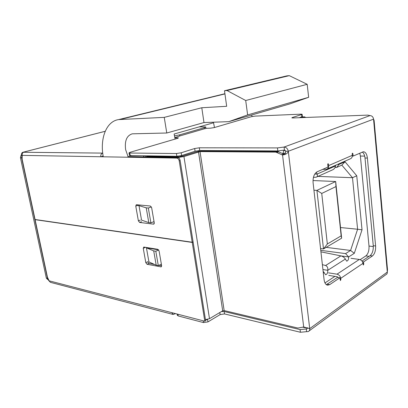 <?xml version="1.0" encoding="UTF-8"?>
<svg xmlns="http://www.w3.org/2000/svg" width="408" height="408" viewBox="0 0 408 408"><rect width="100%" height="100%" fill="white"/><g stroke="black" fill="none" stroke-linecap="round" stroke-linejoin="round"><path stroke-width="0.61" d="M214.465 127.531L213.542 122.777L174.129 134.033L175.165 139.067M128.265 157.238L125.628 149.644C124.522 140.842 126.74 135.563 132.284 133.819L166.78 133.003L164.246 117.377L201.781 107.748L226.675 106.294L224.492 90.734L227.011 90.53L245.708 100.506L247.631 114.918L308.647 97.298L307.193 84.308L289.287 75.648L286.824 75.883L224.492 90.734M130.509 155.31L129.285 155.678L144.605 155.81M359.774 153.163L360.381 156.06L369 246.06C369.199 250.634 368.144 253.919 365.838 255.918L360.167 259.666M334.902 276.374L324.977 282.938M148.328 208.034L150.894 222.86L148.792 222.6L146.222 207.825L148.328 208.034L151.368 206.871M137.348 205.489L138.995 205.647L141.55 220.126L148.792 222.6M138.995 205.647L146.222 207.825M158.605 249.859L146.441 247.855L148.92 261.905L156.208 265.225L158.304 265.623L155.815 251.246L158.676 249.956M158.304 265.623L161.364 264.175M150.894 222.86L153.954 221.621L154.26 223.395M251.67 115.005L252.088 116.51M143.295 156.861L144.31 155.897M103.275 156.799C99.736 138.638 106.304 121.258 118.626 119.59L164.246 117.377M198.66 150.562L198.773 151.291M145.472 156.896L145.86 155.825M226.353 121.737L203.985 122.553L166.78 133.003M201.781 107.748L203.985 122.553M226.338 121.742L228.827 121.65L247.631 114.918M228.827 121.65L290.129 103.816L308.647 97.298M156.208 265.225L153.714 250.894L146.441 247.855M153.714 250.894L155.815 251.246M307.193 84.308L245.708 100.506M289.287 75.648L227.011 90.53M316.394 172.222L317.036 174.109L314.772 174.032M320.759 250.349L345.571 253.608L350.584 250.451L354.307 253.322L362.029 229.801L356.75 175.777L345.025 161.752L339.068 164.383L338.977 163.797M316.827 176.888L332.321 169.963C334.03 169.32 335.121 167.974 335.595 165.918L317.036 174.109C317.766 175.7 317.465 176.725 316.139 177.194L313.426 177.368M335.565 165.296L335.595 165.918M354.307 253.322L348.651 256.943L341.083 255.923M320.933 251.848L340.915 255.882C342.868 256.408 344.347 257.468 345.357 259.049L346.673 261.151C348.014 260.829 348.677 259.427 348.651 256.943L345.571 253.608M323.345 273.141L324.197 272.6L325.589 274.737C327.073 274.416 327.803 272.937 327.777 270.305L322.937 269.55M324.197 272.6L323.151 271.432M362.029 229.801L357.607 229.245L350.584 250.451L326.16 247.355M345.025 161.752L341.833 165.133L336.569 167.479L335.09 167.438M337.707 164.353L339.068 164.383L336.569 167.479M356.75 175.777L352.486 177.704L357.607 229.245L340.522 227.536M341.833 165.133L352.486 177.704L317.914 176.399M327.338 243.979L341.154 235.855L335.963 186.578L321.739 193.448L327.338 243.979L323.493 248.941L316.914 190.388L335.677 181.519L341.644 238.175L323.493 248.941L320.56 248.559M335.963 186.578L335.677 181.519L313.007 180.54M321.739 193.448L316.914 190.388L313.941 190.22M341.644 238.175L341.154 235.855M322.381 264.649L325.579 265.516C327.318 266.225 328.052 267.821 327.777 270.305L345.357 259.049M352.186 153.969L352.476 153.148L352.895 153.668L353.129 156.07L363.375 151.745C365.527 151.934 366.869 154.035 367.394 158.054L375.605 245.988C375.793 250.614 374.743 253.934 372.438 255.954L363.538 261.926L363.752 264.155L363.355 265.032L362.972 263.364L340.736 278.327L340.874 279.618L340.425 280.551L339.895 277.787L329.684 284.636L327.65 285.207C325.747 284.835 324.559 282.989 324.085 279.674L313.094 182.743C312.809 177.307 314.14 173.665 317.098 171.819L327.986 167.061L327.716 164.541L328.032 163.674L328.496 164.205L328.644 165.602L352.318 155.31L352.186 153.969M326.339 284.667L337.493 277.399L339.895 277.787M361.998 261.054L370.102 255.653C372.407 253.638 373.468 250.328 373.269 245.713L365.007 158.024C364.675 155.05 363.768 153.061 362.284 152.067M352.323 156.06L353.129 156.07M362.477 261.783L363.538 261.926M205.545 320.142L207.662 319.393M221.427 311.564L224.15 311.513L300.084 329.598L306.301 329.001L306.627 331.663L308.224 331.571C309.315 331.087 309.82 330.108 309.728 328.629L307.163 327.767M147.334 156.386L180.372 156.769L196.503 151.822L201.914 150.991L277.7 151.465L275.864 152.143L282.545 155.02C285.947 154.52 287.864 153.265 288.298 151.256C287.716 148.691 286.309 147.283 284.08 147.043L370 115.592C371.994 115.745 373.177 116.933 373.55 119.151L288.298 151.256L285.763 151.24L285.11 153.821L282.545 155.02L303.7 327.002L309.728 328.629L387.309 272.07L387.503 269.622L374.095 120.37L373.55 119.151L387.309 272.07C387.396 273.324 386.942 274.176 385.942 274.635L309.162 330.883M300.252 117.387L303.986 117.524M303.7 327.002L297.891 328.047L224.16 310.585L222.697 310.809L209.493 318.684L205.464 319.632M275.864 152.143L200.042 151.597L183.942 156.56L178.388 157.411L145.661 156.896L147.63 156.295M277.7 151.465L284.376 154.326M285.763 151.24L284.452 150.078L284.08 147.043L277.471 147.915L277.848 150.95L284.452 150.078M370 115.592L367.751 115.117L293.015 117.953L291.842 117.856L292.327 117.519L301.645 114.561L302.104 114.25L300.925 114.163L255.076 116.107L251.45 116.668L214.246 127.592L210.39 128.189L205.907 128.311M174.792 137.812L178.454 137.879L177.628 138.343L130.055 152.317L128.999 152.908L129.719 153.031L176.429 153.52L181.183 152.791L194.652 148.517L199.308 147.798L277.471 147.915M299.217 117.718L302.364 116.53L302.114 114.342M129.719 153.031L130.101 155.188L131.529 155.616L176.873 156.284L181.621 155.555L195.065 151.23L199.716 150.511L277.848 150.95M307.27 328.292L306.301 329.001L306.785 328.95L307.285 328.058M177.919 314.242L178.209 315.95L203.49 322.575L207.963 321.897L220.131 314.594L224.517 313.925L300.416 332.26L306.627 331.663M178.209 315.95L177.332 315.134M338.207 277.511L337.263 276.757L328.756 275.38M340.736 278.327C340.292 276.104 339.043 274.722 336.988 274.181L328.471 272.835M350.967 258.305L359.331 259.442C361.345 259.927 362.559 261.232 362.972 263.364M352.318 155.31C352.39 157.177 351.645 158.375 350.084 158.906L327.267 168.953M322.794 169.33L326.41 169.325C327.991 168.795 328.741 167.555 328.644 165.602M130.101 155.188L129.285 154.515M22.216 155.53L21.588 157.733L47.471 278.343L48.639 279.638M48.547 279.608L47.399 279.312L48.118 279.653L49.139 281.087M47.399 279.312L46.323 278.047L47.471 278.343M21.588 157.733L20.451 157.707L46.323 278.047M20.451 157.707L20.879 155.785L22.017 155.805M192.194 242.23L179.224 160.905C178.832 159.217 178.026 158.279 176.791 158.09L178.255 157.615C179.153 157.921 179.785 158.916 180.147 160.599L193.076 241.822L192.194 242.23L35.062 219.494L22.114 159.125L22.195 155.377C22.088 153.658 22.578 152.618 23.659 152.266L22.899 152.266C21.92 152.582 21.415 153.479 21.379 154.969L20.879 155.785M103.168 156.198L102.729 156.193L103.066 155.581M23.659 152.266L102.719 153.102M48.71 279.806L48.118 279.653M21.379 154.969L22.134 154.979M23.139 152.531L23.078 152.24L105.203 131.305M204.796 321.218L192.229 242.439L193.111 242.031L205.632 320.719L204.796 321.218L171.717 312.635L173.165 314.471L175.511 313.619M102.576 153.143C101.184 153.729 100.582 154.933 100.771 156.754L102.729 156.193M137.705 205.52L137.654 204.801M178.255 157.615L127.933 156.606M139.648 222.452L153.689 224.16L154.244 222.799L151.638 207.641L150.312 206.014L136.303 204.704L135.757 206.081L138.378 220.856L139.648 222.452L141.55 221.697M176.791 158.09L22.195 155.377M173.033 314.435L50.383 282.331L49.062 280.806L47.425 277.129L35.098 219.657L35.419 219.545M193.111 242.031L192.836 241.934M192.229 242.439L35.098 219.657M154.576 264.481L148.915 263.41L147.63 261.666M161.634 265.817L158.962 265.312M147.059 264.267L161.114 266.888L161.614 265.639L159.084 250.946L157.774 249.293L143.749 247.049L143.254 248.314L145.799 262.65L147.059 264.267L148.915 263.41M301.191 117.351L304.404 116.841L305.842 117.463M300.303 117.366L301.191 117.336M301.609 116.948L304.404 116.841M174.369 135.895L179.637 134.854L204.214 127.75C205.413 127.393 205.907 127.118 205.698 126.919L199.165 126.883M179.637 134.854L179.811 135.951L204.372 128.8L204.214 127.75M179.811 135.951L174.741 137.634M205.938 128.525L204.372 128.8M304.878 117.504L303.45 117.147M282.045 150.389L284.973 150.195M120.258 119.427L224.941 93.916M282.158 153.357L283.264 153.367C283.172 151.863 283.56 150.873 284.422 150.399L285.62 150.838M181.244 155.667L182.315 156.412M283.33 153.928L283.264 153.367L285.508 153.148M306.755 327.665L305.388 327.797L304.705 327.19M369.072 256.341L365.838 255.918M373.325 246.575L369 246.06M364.696 156.111L360.381 156.06M180.637 155.82L179.938 156.764M340.915 255.882L325.579 265.516M288.298 151.256L309.728 328.629M370.102 255.653L372.438 255.954M327.262 284.218L329.684 284.636M278.899 151.761L277.063 152.439M283.616 154.066L281.785 154.76M200.042 151.597L224.16 310.585M198.492 151.837L222.697 310.809M183.942 156.56L209.493 318.684M147.905 156.269L145.931 156.876M292.327 117.519L292.383 117.953M301.645 114.561L301.91 116.851M177.643 137.771L177.73 138.317M176.429 153.52L176.873 156.284M181.183 152.791L181.621 155.555M194.652 148.517L195.065 151.23M199.308 147.798L199.716 150.511M300.416 332.26L300.084 329.598M224.517 313.925L224.15 311.513M220.131 314.594L219.815 312.528M207.963 321.897L207.575 319.444M203.49 322.575L203.209 320.805M365.007 158.024L367.394 158.054M373.269 245.713L375.605 245.988M363.038 264.053L363.752 264.155M340.078 279.485L340.874 279.618M327.726 164.189L328.496 164.205M352.196 153.658L352.895 153.668M336.988 274.181L359.331 259.442M171.717 312.635L49.062 280.806M180.147 160.599L179.224 160.905M140.281 220.106L138.378 220.856M137.674 205.367L135.757 206.081M154.051 223.926L153.444 224.171M147.655 261.798L145.799 262.65M145.126 247.498L143.254 248.314M161.512 266.562L160.808 266.898M118.626 119.59L224.91 93.723M302.644 327.155L305.311 327.777M285.11 153.821L283.988 154.474M307.076 328.741L306.785 328.95M327.364 285.156L327.65 285.207M128.999 152.908L129.321 154.729M177.378 315.43L177.143 314.043M105.213 131.284L22.899 152.266M205.928 128.449L205.724 127.087"/></g></svg>
